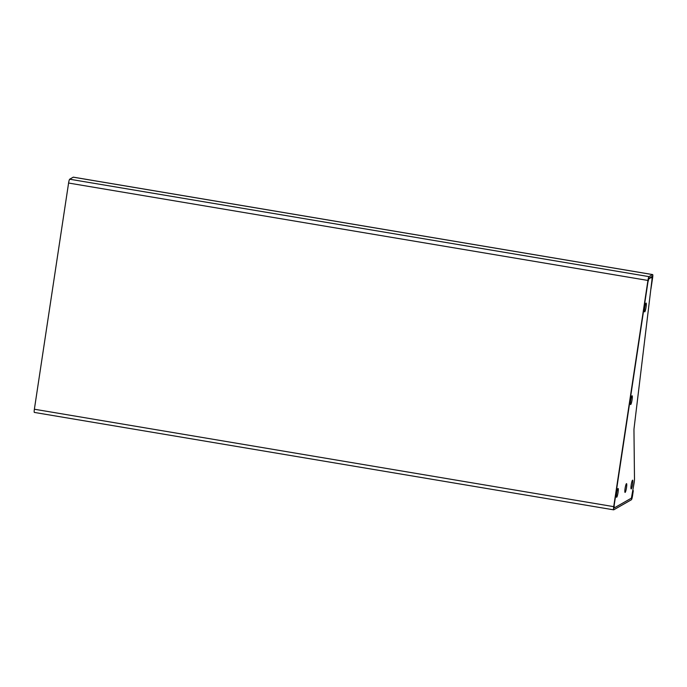 <?xml version="1.0" encoding="UTF-8"?>
<svg xmlns="http://www.w3.org/2000/svg" width="687" height="687" viewBox="0 0 687 687"><rect width="100%" height="100%" fill="white"/><g stroke="black" fill="none" stroke-linecap="round" stroke-linejoin="round"><path stroke-width="1.03" d="M613.714 506.645L647.927 280.451L68.588 183.034L34.376 409.229L613.714 506.645A3.564 0.507 99.5 0 0 613.689 509.84A3.564 0.507 99.5 0 0 613.749 509.823L631.413 499.741A3.564 0.507 99.5 0 0 632.504 495.92L633.294 490.673L631.997 496.04M68.588 183.034A3.564 0.507 -80.5 0 1 69.679 179.213L73.251 177.177A3.564 0.507 -80.5 0 1 73.311 177.16L652.65 274.577A3.564 0.507 99.5 0 1 652.624 277.771L650.95 288.849L652.358 276.337L648.751 278.381L648.21 280.287L613.998 506.482L613.989 508.079L631.671 497.989L632.22 496.083M652.65 274.577A3.564 0.507 99.5 0 0 652.59 274.594L649.017 276.629A3.564 0.507 99.5 0 0 647.927 280.451M34.41 412.406A3.564 0.507 -80.5 0 1 34.35 412.423A3.564 0.507 -80.5 0 1 34.376 409.229M631.198 484.945A4.448 0.635 99.5 0 0 631.164 488.929A4.448 0.635 99.5 0 0 632.607 484.137A4.448 0.635 99.5 0 0 632.641 480.153A4.448 0.635 99.5 0 0 631.198 484.945M644.681 307.87A4.448 0.635 99.5 0 0 644.646 311.855A4.448 0.635 99.5 0 0 646.089 307.063A4.448 0.635 99.5 0 0 646.124 303.079A4.448 0.635 99.5 0 0 644.681 307.87M616.643 493.257A4.448 0.635 99.5 0 0 616.608 497.242A4.448 0.635 99.5 0 0 618.051 492.45A4.448 0.635 99.5 0 0 618.085 488.466A4.448 0.635 99.5 0 0 616.643 493.257M625.093 488.431A4.448 0.635 99.5 0 0 625.067 492.416A4.448 0.635 99.5 0 0 626.51 487.624A4.448 0.635 99.5 0 0 626.535 483.639A4.448 0.635 99.5 0 0 625.093 488.431M630.666 400.564A4.448 0.635 99.5 0 0 630.632 404.549A4.448 0.635 99.5 0 0 632.074 399.757A4.448 0.635 99.5 0 0 632.109 395.772A4.448 0.635 99.5 0 0 630.666 400.564M647.944 282.039L614.178 505.323L614.204 507.968L631.396 498.152L634.144 482.806A5.934 0.842 99.5 0 0 634.487 478.848L633.964 430.38A5.934 0.842 -80.5 0 1 634.144 427.64L651.98 279.729L651.954 277.084L648.854 278.853L647.944 282.039M651.954 277.084L651.233 276.964M652.59 274.594L73.251 177.177M69.679 179.213L649.017 276.629M613.689 509.84L34.35 412.423"/></g></svg>
